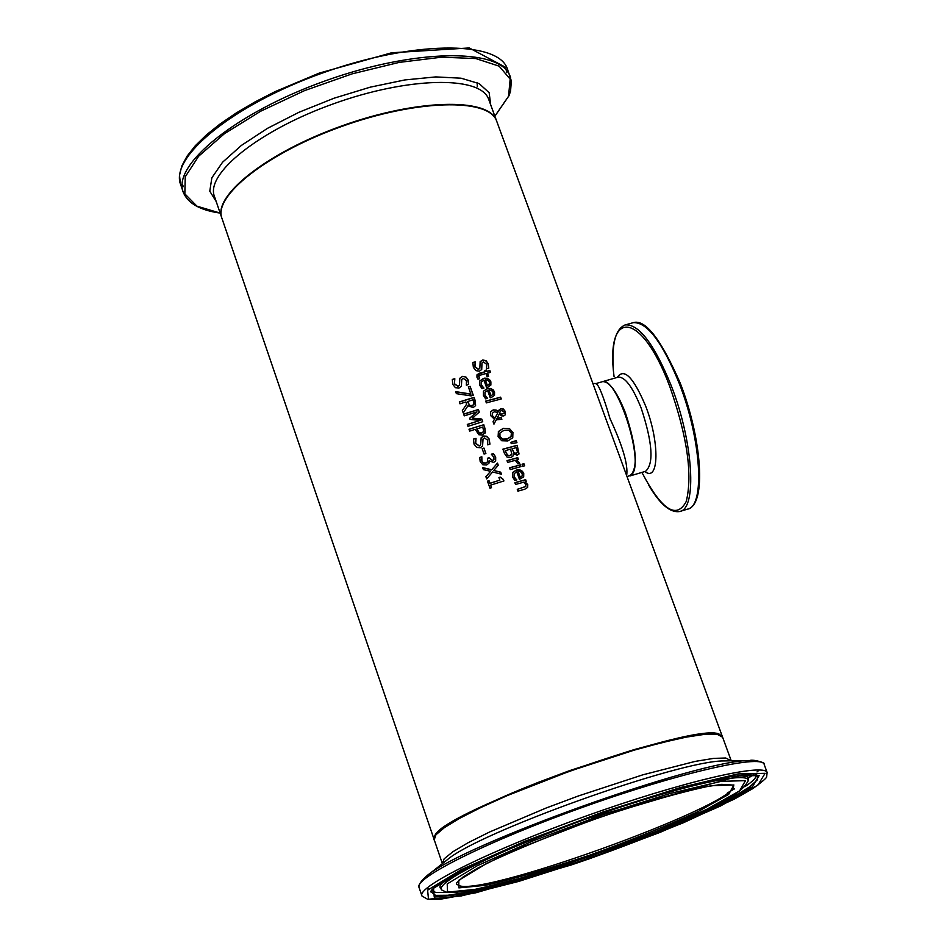 <?xml version="1.0" encoding="UTF-8"?>
<svg xmlns="http://www.w3.org/2000/svg" width="947" height="947" viewBox="0 0 947 947"><rect width="100%" height="100%" fill="white"/><g stroke="black" fill="none" stroke-linecap="round" stroke-linejoin="round"><path stroke-width="1.42" d="M490.593 485.136L491.505 487.693L489.978 488.19L487.48 481.159L489.007 480.662L489.93 483.278L499.862 480.129L498.927 477.513L500.276 477.099L503.378 479.454L503.911 480.946L490.593 485.136L491.375 487.729M498.962 477.631L500.194 477.252L503.295 479.596L503.792 480.981M487.516 481.265L488.924 480.816L489.848 483.432L499.862 480.129M479.727 381.037L483.337 378.528L487.267 378.516L490.345 380.954L490.83 385.109M482.603 386.814L483.953 388.057L481.976 388.601L479.762 385.228L479.774 380.931L484.343 378.161L487.113 378.279L489.575 379.676L490.877 381.783L490.866 385.05L487.563 387.299L486.58 387.56L483.941 380.209L481.372 381.984L481.348 384.766L483.81 388.092M481.325 382.091L481.265 384.92L482.52 386.968M485.326 379.842L487.326 385.453L489.268 384.281L489.374 382.055L487.776 380.149L485.326 379.842L487.255 385.607L489.35 384.139M481.976 362.95L481.692 369.543M480.093 361.79L482.792 360.073L486.213 361.103L488.119 363.885L488.723 368.158M472.802 362.559L475.134 361.92L474.885 366.927L478.413 369.425L479.798 368.359M480.212 361.553L482.852 359.907L486.178 360.854L488.202 363.719L488.794 368.146L486.545 368.703L486.616 364.252L483.349 361.896L482.023 362.855L481.715 369.496L479.49 371.141L475.986 370.679L473.358 367.353L472.825 362.405L475.193 362.062M475.264 361.896L474.968 366.761L478.484 369.259L479.845 368.288L480.141 361.683M483.408 391.265L487.007 388.767L490.937 388.755L494.026 391.206L494.488 395.384M486.273 397.077L487.622 398.32L485.645 398.865L483.432 395.479L483.455 391.158L488.013 388.412L490.795 388.519L493.245 389.915L494.559 392.034L494.523 395.325L491.233 397.562L490.25 397.823L487.61 390.46L485.053 392.224L485.018 395.017L487.48 398.356M485.006 392.33L484.935 395.183L486.19 397.231M488.995 390.093L491.008 395.704L492.937 394.532L493.044 392.307L491.446 390.401L488.995 390.093L490.925 395.87L493.02 394.402M478.602 375.983L479.478 378.788M487.433 373.082L488.616 376.373L487.137 376.752L485.953 373.461L478.851 375.616L479.608 378.753L477.986 379.191L476.968 377.297L476.98 374.823L479.383 373.236L485.314 371.674L484.876 370.478L486.367 370.099L486.794 371.295L489.848 370.537L490.487 372.325L487.35 373.248L488.486 376.409M484.923 370.608L486.285 370.265L486.711 371.461L489.765 370.703L490.357 372.349M476.933 374.917L485.314 371.674M501.259 398.959L486.356 402.889L485.716 401.102L500.608 397.16L501.259 398.959M500.608 397.16L501.129 398.995M485.752 401.22L500.525 397.326M500.111 411.661L499.625 413.034L501.283 414.159L504.112 413.294L504.218 411.827L501.555 410.501L500.407 411.199L499.531 413.188L501.2 414.324L504.076 413.354M492.322 413.318L492.215 415.745L494.926 418.266L497.956 412.49L494.37 411.732L492.369 413.223L492.298 415.591L495.009 418.112M498.311 411.4L500.797 408.666L503.413 409.057L505.426 411.59L505.367 414.739L503.78 415.934L501.65 415.887L499.258 414.111L496.986 418.396L501.188 417.485L501.863 419.343L496.287 419.746L493.955 424.149L493.079 421.699L494.452 419.178L490.534 415.508L490.676 411.791L493.198 409.897L496.133 410.027L498.311 411.4L496.05 410.181L493.115 410.051L490.617 411.898M499.258 414.111L496.903 418.562L501.105 417.639L501.732 419.379M498.726 410.288L500.714 408.82L503.331 409.222L505.343 411.744L505.331 414.798M493.079 421.699L494.452 419.178M496.287 419.746L493.955 424.149M512.729 437.763L507.852 440.935L501.721 440.734L498.098 436.685L498.418 431.524L503.331 428.316L509.439 428.577L512.907 432.826L512.753 437.739L512.907 432.826M498.323 431.702L503.248 428.47L509.356 428.731M509.439 428.577L513.002 432.672M511.037 436.638L511.368 433.099L508.764 430.317L504.041 430.293L499.945 432.968L499.933 436.638L502.75 439.088L507.142 438.946L511.191 436.389M499.898 433.063L499.862 436.816L502.455 439.171L507.059 439.1L510.942 436.792M513.404 453.968L512.99 456.063L510.8 457.626L507.012 457.046L504.372 453.258L502.904 449.15L517.204 445.291L519.015 453.944L517.24 455.152L513.404 453.968L512.954 456.123M502.94 449.269L517.109 445.445L518.98 454.015M505.213 450.594L507.545 455.211L510.007 455.661L511.818 453.897L510.528 449.127L505.13 450.748L507.45 455.365L509.924 455.815L511.522 454.761M512.114 448.7L514.138 452.926L516.269 453.234L517.488 452.11L516.269 447.6L512.019 448.854L514.055 453.068L516.174 453.388L517.299 452.595M516.944 442.675L511.273 443.693L510.812 442.391L516.186 440.544L516.944 442.675M516.186 440.544L516.813 442.699M510.859 442.509L516.091 440.698M509.604 467.889L520.234 464.953L520.85 466.646M520.329 464.799L520.98 466.611L510.208 469.594L509.557 467.771L520.234 464.953M516.825 459.899L519.749 463.379L517.879 463.876L515.31 460.313L507.651 462.432L507 460.621L517.76 457.661L518.411 459.473L516.731 460.053L519.643 463.403M517.76 457.661L518.281 459.508M507.047 460.739L517.678 457.815M514.233 473.63L514.091 476.672L516.671 479.904M512.67 472.482L516.151 470.15L520.732 470.351L523.454 473.074L523.561 477.063M518.151 471.499L520.199 477.193L522.199 475.879L522.235 473.725L520.613 471.795L518.151 471.499L520.104 477.335L522.152 475.95M515.452 478.602L516.813 479.857L514.825 480.425L512.587 477.004L512.729 472.387L517.169 469.795L519.95 469.89L522.424 471.298L523.75 473.429L523.679 476.874L519.441 479.348L516.778 471.878L514.292 473.536L514.174 476.53L515.357 478.756M524.662 465.794L522.791 466.279L522.057 464.219L523.916 463.734L524.662 465.794M523.916 463.734L524.531 465.817M522.105 464.338L523.833 463.888M525.123 481.81L527.787 484.675L527.633 487.445L524.934 489.161L517.914 491.138L517.263 489.327L525.703 486.569L525.905 484.663L523.596 482.212L515.535 484.473L514.884 482.662L525.656 479.667L526.307 481.49L525.029 481.952L527.692 484.828L527.597 487.504M514.919 482.769L525.573 479.821L526.177 481.514M517.311 489.433L525.869 486.379M459.911 378.184L462.657 376.35L466.066 377.131L468.114 379.96L468.67 384.458L466.35 385.157L466.48 380.587L463.142 378.35L461.757 379.427L461.39 386.187L459.07 388.01L455.471 387.725L452.808 384.458L452.311 379.439L454.773 378.646L454.382 383.937L457.981 386.305L459.425 385.133M452.287 379.581L454.702 378.812M454.82 378.788L454.465 383.772L458.052 386.151L459.461 385.062L459.828 378.35L462.16 376.61L464.788 376.669L467.771 379.475L468.611 384.482M461.71 379.522L461.367 386.246M468.398 386.861L469.984 386.388L473.157 395.266M455.72 391.809L470.884 394.224L468.351 386.743L469.984 386.388M470.067 386.234L473.275 395.23L471.085 395.893L456.371 393.656L455.649 391.632L470.967 394.07M466.646 404.12L465.877 401.954L459.993 403.836L459.319 401.954L474.045 397.373L475.347 401.031L475.583 405.647L473.24 407.459L467.877 405.849L463.237 412.963L462.361 410.501L466.646 404.12L462.373 410.536M474.045 397.373L475.548 405.707M459.366 402.073L473.962 397.539M467.522 401.445L469.783 405.446L472.387 405.541L474.009 404.049L473.038 399.764L467.439 401.611L469.712 405.6L472.304 405.695L473.831 404.499M469.049 429.334L483.68 424.765L484.959 428.352L485.113 433.063M476.886 428.813L479.324 432.874L481.798 433.016L483.668 431.299L482.757 427.014L476.815 428.967L479.241 433.028L481.715 433.17L483.444 431.844M483.763 424.611L485.456 432.199L482.556 434.969L478.839 434.744L475.216 429.334L469.688 431.11L469.014 429.216L483.68 424.765M480.022 420.432L470.067 419.391L469.665 418.231L476.968 411.874L464.267 415.863L463.639 414.099L478.365 409.506L479.289 412.087L472.387 418.148L481.786 419.083L482.733 421.723L467.984 426.316L467.309 424.422L480.022 420.432L467.345 424.54M481.786 419.083L482.603 421.758M472.387 418.148L481.703 419.237M478.365 409.506L479.182 412.182M469.688 418.302L476.968 411.874M463.675 414.218L478.294 409.66M482.994 439.041L482.556 446.037M481.076 437.905L483.822 436.07L487.338 436.934L489.303 439.716L489.883 444.119M473.488 439.195L475.903 438.414L475.595 443.587L479.218 445.978L480.638 444.865M476.033 438.402L475.678 443.433L479.3 445.824L480.674 444.806L481.147 437.774L483.479 436.022L486.438 436.212L489.102 438.887L489.954 444.107L487.622 444.806L487.741 440.201L484.391 437.952L483.041 438.946L482.579 445.99L480.318 447.718L476.696 447.434L474.021 444.131L473.512 439.065L475.95 438.556M485.882 453.495L484.083 454.063L482.153 448.641L483.953 448.073L485.882 453.495M483.953 448.073L485.764 453.53M482.189 448.76L483.87 448.227M487.433 458.384L488.948 457.91L492.689 460.704L493.908 459.721M479.715 457.59L481.751 456.928L481.81 461.153L483.408 463.059L486 463.107L487.741 461.816M489.291 460.858L488.936 463.237L486.64 464.953L482.84 464.764L480.2 461.674L479.727 457.46L481.834 456.774L481.893 461L483.491 462.905L486.083 462.953L487.93 461.414L487.397 458.265L489.031 457.756L492.771 460.55L493.955 459.65L493.932 457.425L491.363 454.229L493.446 453.589L495.683 457.058L495.66 460.952L493.671 462.444L489.291 460.858L488.889 463.332M491.41 454.335L493.363 453.743L495.601 457.212L495.624 461.011M490.582 471.298L483.384 469.641L482.65 467.581L491.718 469.771L497.483 463.071L498.264 465.261L493.73 470.446L500.726 472.174L501.472 474.234L492.606 471.973L486.675 478.898L485.894 476.708L490.582 471.298L485.906 476.743M500.726 472.174L501.318 474.198M493.73 470.446L500.643 472.316M482.721 467.771L491.635 469.925L497.4 463.225L498.169 465.368M433.904 838.853L222.095 218.769C212.341 196.503 266.947 153.071 341.689 126.472C416.313 99.589 487.906 97.849 496.453 120.529L497.009 122.045M434.069 839.314L435.762 834.319L444.356 827.027L459.615 817.746L480.922 806.891L537.399 782.696L569.668 770.621L633.768 749.716L662.19 741.986L686.208 736.612L704.675 733.818L716.82 733.688L722.407 736.683M596.196 392.543L616.994 449.233M720.217 734.943C704.45 717.637 436.236 813.071 434.673 836.58M627.103 476.815L632.205 474.092C644.374 460.621 616.556 375.284 602.174 381.759L601.854 381.854M626.654 475.572C628.299 465.024 622.747 446.037 609.998 418.598C603.393 396.177 598.693 384.506 595.9 383.571L595.675 383.63M459.792 885.907L456.418 884.119L456.726 882.793L463.178 876.922L477.158 868.423L497.897 858.006L524.271 846.275L587.756 821.605L621.125 810.147L681.319 792.319L704.675 786.957L721.732 784.341L733.049 785.075C746.674 800.558 491.517 894.513 459.792 885.907M442.213 863.167L434.223 839.788L435.928 834.804L444.522 827.524L459.792 818.244L481.1 807.389L507.462 795.504L569.845 771.118L633.945 750.213L662.367 742.484L686.386 737.109L704.852 734.304L716.997 734.162L722.608 737.228M731.238 760.82L725.733 758.014L713.659 758.381L695.228 761.388L642.8 774.835L578.605 795.894L546.265 807.957L489.611 831.987L468.197 842.676L452.844 851.767L444.143 858.834L442.367 863.652M458.881 887.884L485.432 885.327C514.517 878.757 549.378 868.659 590.04 855.058C630.962 840.368 666.96 825.879 698.046 811.603L728.669 794.391L733.913 784.98L711.292 785.702C682.657 791.621 646.114 801.955 601.688 816.693C556.718 832.875 518.352 848.465 486.604 863.463L458.762 880.272L458.881 887.884M447.576 892.11L447.197 883.942L477.217 865.759L532.759 840.983L602.209 814.941L670.026 793.503L721.176 781.346L745.49 780.648L739.571 790.923L706.284 809.578L653.004 832.839L589.602 856.514L527.1 876.52L476.507 889.257L447.576 892.11M428.506 899.248L427.606 890.18L461.248 869.677L524.153 841.563L603.121 811.946L680.147 787.62L737.973 773.936L765.081 773.32L757.943 785.075L720.122 806.181L660.083 832.366L588.868 858.953L518.613 881.444L461.497 895.886L428.506 899.248M767.117 772.421C763.412 762.797 679.851 782.376 585.317 816.29C490.712 850.098 416.147 887.126 421.96 896.004L427.701 899.307L440.343 899.236L475.856 892.784L571.372 864.919C600.149 855.319 637.651 841.196 683.852 822.552L734.754 798.877L752.995 788.496C761.992 781.926 766.537 778.067 766.644 776.907L767.117 772.421L764.288 764.762M419.107 887.588C413.212 878.473 487.658 841.244 582.192 807.471C676.655 773.569 760.252 754.226 764.04 764.075C767.106 763.341 753.398 758.997 749.645 760.524C699.182 759.778 460.562 845.209 426.351 876.283C420.717 881.29 418.302 885.054 419.107 887.588L421.806 895.542M434.247 897.105L466.007 893.897C500.395 886.072 541.412 874.176 589.081 858.219C637.035 840.995 679.33 823.997 715.968 807.211L752.415 786.839L759.174 775.534L732.895 776.173C699.135 783.074 655.786 795.302 602.848 812.857C549.236 832.141 503.65 850.69 466.078 868.494L433.513 888.298L434.247 897.105M426.339 888.546L429.37 888.665M748.154 778.233L753.942 774.315M757.008 771.959L759.281 769.958M426.351 876.283L446.925 860.065C477.229 832.815 679.437 760.417 723.78 760.938L727.426 760.879M748.201 781.003L748.189 780.446C748.272 770.408 672.761 787.762 586.524 818.717C500.229 849.542 433.146 883.243 441.929 890.109L446.487 892.192L456.111 892.346L470.174 890.476L507.166 882.071C560.731 866.493 611.999 849.009 660.959 829.619L708.025 808.762C731.735 798.084 745.135 788.65 748.189 780.446L748.083 777.949L746.674 776.54L737.891 775.451M748.189 778.979L748.201 778.268M446.451 879.254C440.793 883.622 438.852 886.712 440.639 888.511L441.598 889.683M755.588 774.48L757.399 775.309L757.482 779.76L749.645 786.839L734.517 796.119L713.02 807.116L686.267 819.285L622.167 844.973L553.368 868.778L491.517 886.664L466.717 892.299L447.706 895.282L435.561 895.389L431.11 891.825M431.761 890.559L435.88 892.512L448.156 892.405M744.827 786.72C752.723 781.488 756.558 777.558 756.345 774.93M496.832 121.536L496.299 120.103C487.752 97.47 416.538 99.104 342.08 125.821C267.516 152.242 212.649 195.579 221.811 217.988M221.562 217.206L214.59 196.822C204.694 174.106 259.04 130.284 333.652 103.744C408.133 76.908 479.75 75.618 488.474 98.76L489.031 100.299M477.134 82.638L477.324 86.674M506.728 72.647L506.183 69.889M182.108 184.109L183.422 186.606M182.901 191.176L180.806 184.973C168.886 157.522 233.14 104.786 322.3 73.073C411.318 40.993 496.607 40.188 507.13 68.137L507.829 70.054M510.563 77.429L509.877 75.606C499.424 47.835 414.159 48.83 325.081 80.921C235.862 112.669 171.502 165.251 183.363 192.513C188.051 203.475 200.314 210.329 220.154 213.087M220.142 213.063L196.952 206.174L184.843 193.851L185.233 176.817L198.61 156.255L224.368 133.752L260.674 111.213L304.532 90.628L352.13 73.854L399.208 62.395L441.598 57.187L475.773 58.548L499.116 66.148L510.161 79.122L508.551 96.263L494.855 116.185M490.688 104.821L489.161 92.723L479.17 83.62L461.082 78.199L435.821 76.908L404.866 79.939L370.182 87.183L334.113 98.192L299.086 112.22L267.504 128.33L241.461 145.376L222.557 162.245L211.856 177.823L209.784 191.187L216.224 201.581M629.909 475.974L629.992 475.95C638.29 468.445 636.751 447.363 625.363 412.714C616.971 391.727 609.394 381.369 602.635 381.629L618.249 377.119C625.103 376.823 632.75 387.157 641.166 408.098C652.566 442.699 654.034 463.77 645.57 471.322L630.276 475.868M632.537 322.856L633.247 322.655C647.05 321.885 662.391 342.139 679.248 383.428C701.443 439.633 705.243 506.858 687.368 509.19L680.135 511.368M648.458 484.698C659.704 504.029 670.074 512.966 679.603 511.534C697.335 509.249 693.417 442.012 671.257 385.76C654.424 344.436 639.154 324.134 625.446 324.88L624.771 325.07M614.07 376.669C605.086 307.941 641.45 310.249 669.754 386.471C687.273 436.46 692.778 474.79 686.244 501.472C676.501 519.737 661.716 510.054 641.9 472.411M644.871 471.535C659.088 482.769 659.87 442.178 645.617 405.991C633.401 377.095 623.943 367.566 617.231 377.415M722.206 736.139L616.911 449.008M596.267 392.709L496.453 120.529M434.223 839.788C433.134 840.06 433.927 838.012 436.614 833.632C439.444 828.388 478.993 805.672 531.954 784.909C556.623 775.12 589.519 763.72 630.631 750.711L684.397 737.062L709.149 733.629C725.118 735.121 721.365 735.997 722.383 736.612L731.037 760.228M727.45 760.879L749.645 760.524M431.122 891.79L431.074 892.157C429.015 890.227 440.994 882.19 467.013 868.056C482.201 860.492 500.478 852.276 521.868 843.41L585.068 819.131L743.419 774.788L757.399 775.309M727.391 792.947L734.588 788.78M489.031 100.275L496.844 121.607M180.368 183.694L179.516 175.302L181.765 166.08L187.044 156.184L195.295 145.743L206.399 134.912L220.178 123.891L236.407 112.859L254.802 102.051L274.985 91.693L319.139 73.144L391.644 52.772L469.286 47.954L507.13 68.137L511.344 80.933L510.563 91.113L508.977 95.742L494.879 116.221M613.218 366.181C611.916 342.222 615.988 328.443 625.446 324.88L633.247 322.655C645.309 318.938 661.018 339.18 680.348 383.393C701.857 438.804 706.782 504.408 687.877 509.036M595.888 383.571L592.858 383.405M602.174 381.759L595.947 383.559"/></g></svg>
